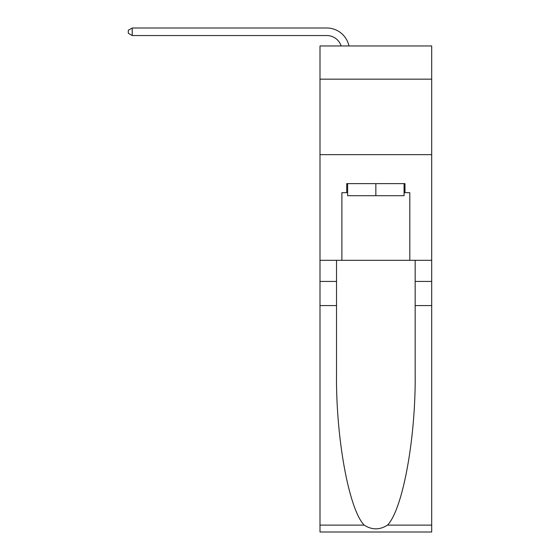 <?xml version="1.0" encoding="UTF-8"?>
<svg xmlns="http://www.w3.org/2000/svg" width="560" height="560" viewBox="0 0 560 560"><rect width="100%" height="100%" fill="white"/><g stroke="black" fill="none" stroke-linecap="round" stroke-linejoin="round"><path stroke-width="0.84" d="M431.697 79.17L431.697 45.962L319.998 45.962L319.998 79.17L431.697 79.17L431.697 260.302L409.808 260.302L409.808 192.682L404.978 192.682L404.978 183.624L346.717 183.624L346.717 192.682L347.62 192.682M319.998 305.585L336.525 305.585L336.525 372.897C335.727 437.234 348.775 509.11 364.168 525.112C371.952 530.075 379.736 530.075 387.527 525.112L431.697 525.112L431.697 532L319.998 532L319.998 79.17M326.795 35.546A15.092 15.092 -29.4 0 1 341.145 45.962A15.092 15.092 -35.5 0 0 326.795 35.546L132.223 35.546L128.303 33.285L128.303 30.261L132.223 28L326.795 28A22.645 22.645 150.6 0 1 348.943 45.962M404.075 183.624L404.075 195.699L347.62 195.699L347.62 183.624M375.851 183.624L375.851 195.699M387.527 525.112C402.92 509.11 415.975 437.234 415.17 372.897L415.17 260.302M415.17 305.585L431.697 305.585L431.697 260.302M336.525 260.302L336.525 305.585M431.697 525.112L431.697 305.585M319.998 260.302L341.887 260.302L341.887 192.682L346.717 192.682M319.998 154.644L431.697 154.644M341.887 260.302L409.808 260.302M404.075 192.682L404.978 192.682M132.223 28L132.223 35.546M415.17 281.435L431.697 281.435M336.525 281.435L319.998 281.435M319.998 525.112L364.168 525.112"/></g></svg>
